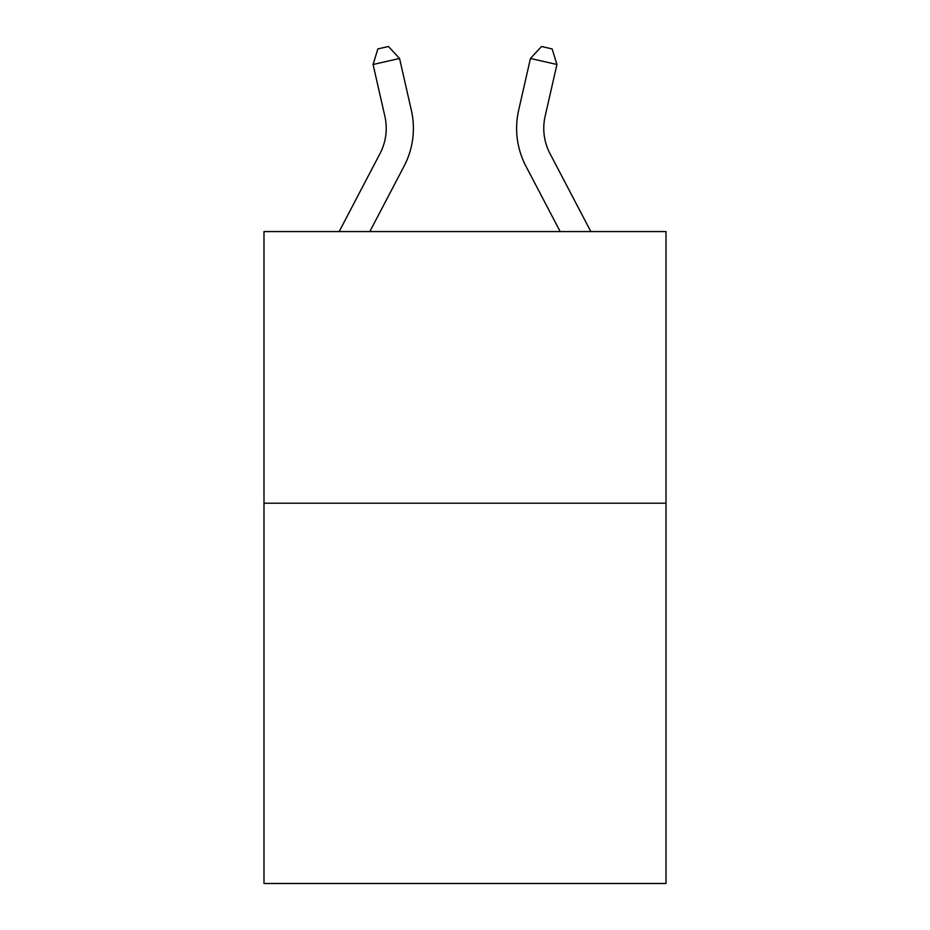 <?xml version="1.0" encoding="UTF-8"?>
<svg xmlns="http://www.w3.org/2000/svg" width="930" height="930" viewBox="0 0 930 930"><rect width="100%" height="100%" fill="white"/><g stroke="black" fill="none" stroke-linecap="round" stroke-linejoin="round"><path stroke-width="1.4" d="M666.008 503.211L666.008 883.5L263.992 883.5L263.992 231.57L666.008 231.57L666.008 503.211L263.992 503.211M339.159 231.57L380.021 153.566A54.324 54.324 0 0 0 384.869 116.285L373.07 64.496L399.551 58.462L411.351 110.252A81.491 81.491 0 0 1 404.085 166.168L369.826 231.57M590.841 231.57L549.979 153.566A54.324 54.324 0 0 1 545.131 116.285L556.931 64.496L530.449 58.462L518.649 110.252A81.491 81.491 0 0 0 525.915 166.168L560.174 231.57M549.979 153.566A54.324 54.324 0 0 1 545.131 116.285A54.324 54.324 0 0 0 549.979 153.566A54.324 54.324 0 0 1 545.131 116.285A54.324 54.324 0 0 0 549.979 153.566A54.324 54.324 0 0 1 545.131 116.285A54.324 54.324 0 0 0 549.979 153.566A54.324 54.324 0 0 1 545.131 116.285A54.324 54.324 0 0 0 549.979 153.566A54.324 54.324 0 0 1 545.131 116.285A54.324 54.324 0 0 0 549.979 153.566A54.324 54.324 0 0 1 545.131 116.285A54.324 54.324 0 0 0 549.979 153.566A54.324 54.324 0 0 1 545.131 116.285A54.324 54.324 0 0 0 549.979 153.566A54.324 54.324 0 0 1 545.131 116.285A54.324 54.324 0 0 0 549.979 153.566A54.324 54.324 0 0 1 545.131 116.285A54.324 54.324 0 0 0 549.979 153.566A54.324 54.324 0 0 1 545.131 116.285A54.324 54.324 0 0 0 549.979 153.566A54.324 54.324 0 0 1 545.131 116.285A54.324 54.324 0 0 0 549.979 153.566A54.324 54.324 0 0 1 545.131 116.285A54.324 54.324 0 0 0 549.979 153.566A54.324 54.324 0 0 1 545.131 116.285A54.324 54.324 0 0 0 549.979 153.566A54.324 54.324 0 0 1 545.131 116.285A54.324 54.324 0 0 0 549.979 153.566A54.324 54.324 0 0 1 545.131 116.285A54.324 54.324 0 0 0 549.979 153.566A54.324 54.324 0 0 1 545.131 116.285A54.324 54.324 0 0 0 549.979 153.566A54.324 54.324 0 0 1 545.131 116.285A54.324 54.324 0 0 0 549.979 153.566A54.324 54.324 0 0 1 545.131 116.285A54.324 54.324 0 0 0 549.979 153.566A54.324 54.324 0 0 1 545.131 116.285A54.324 54.324 0 0 0 549.979 153.566M530.449 58.462L518.649 110.252L530.449 58.462L518.649 110.252L530.449 58.462L518.649 110.252L530.449 58.462L518.649 110.252L530.449 58.462L518.649 110.252L530.449 58.462L518.649 110.252L530.449 58.462L518.649 110.252L530.449 58.462L518.649 110.252L530.449 58.462L518.649 110.252L530.449 58.462L518.649 110.252L530.449 58.462L518.649 110.252L530.449 58.462L518.649 110.252L530.449 58.462L518.649 110.252L530.449 58.462L518.649 110.252L530.449 58.462L518.649 110.252L530.449 58.462L518.649 110.252L530.449 58.462L518.649 110.252L530.449 58.462L518.649 110.252L530.449 58.462L518.649 110.252L530.449 58.462L541.539 46.5L552.129 48.918L556.931 64.496M380.021 153.566A54.324 54.324 0 0 0 384.869 116.285A54.324 54.324 0 0 1 380.021 153.566A54.324 54.324 0 0 0 384.869 116.285A54.324 54.324 0 0 1 380.021 153.566A54.324 54.324 0 0 0 384.869 116.285M373.07 64.496L377.871 48.918L388.461 46.5L399.551 58.462"/></g></svg>
